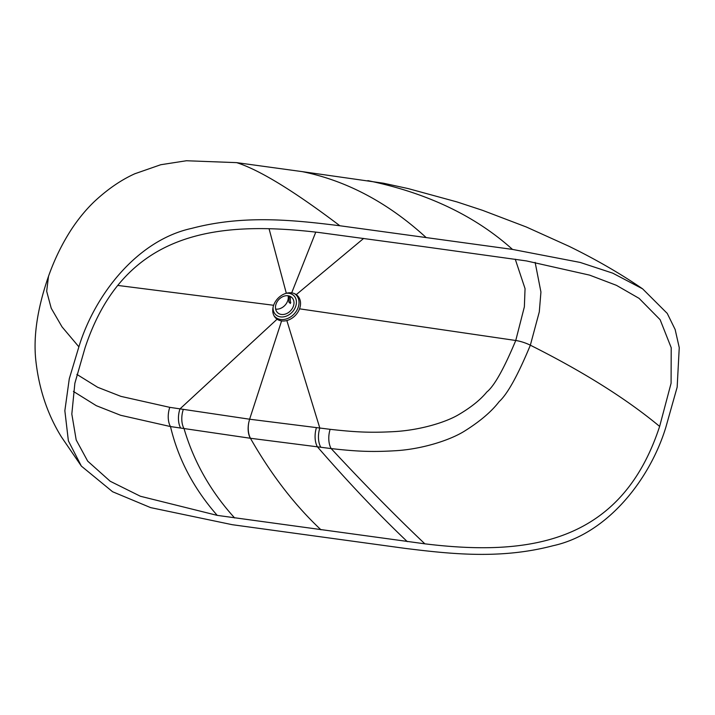 <?xml version="1.0" encoding="UTF-8"?>
<svg xmlns="http://www.w3.org/2000/svg" width="715" height="715" viewBox="0 0 715 715"><rect width="100%" height="100%" fill="white"/><g stroke="black" fill="none" stroke-linecap="round" stroke-linejoin="round"><path stroke-width="1.07" d="M302.231 171.627L383.446 183.21L408.14 188.572L457.046 201.943L482.536 210.326L526.374 227.013L568.988 246.273C595.783 259.366 620.325 273.559 642.633 288.86L612.728 273.157L580.169 262.432L512.494 249.41L426.176 237.577C388.102 202.729 346.784 180.752 302.231 171.627L236.629 162.636L186.383 160.75L160.741 164.736L134.903 173.736M288.109 295.769A10.412 8.124 -46.9 0 1 287.653 300.944A10.412 8.124 -46.9 0 1 275.641 309.103M276.106 303.92A10.412 8.124 -46.9 0 1 291.845 297.503A10.412 8.124 -46.9 0 1 293.365 306.288A10.412 8.124 133.1 0 1 277.617 312.714A10.412 8.124 133.1 0 1 276.106 303.92M290.254 296.403L290.406 303.518L288.878 302.088L290.791 302.356M289.191 296.001L288.878 302.088M422.949 246.541L319.265 232.527C215.036 220.149 123.534 231.687 85.094 347.687L74.869 383.249L71.822 414.056L76.192 439.957L87.677 461.121L110.199 481.258L140.417 496.264L217.217 515.372L424.871 543.829C530.155 556.726 621.603 542.506 659.632 426.417L671.09 383.231L671.206 347.696L660.124 319.694L639.094 298.37L616.446 285.339L589.598 275.123L526.499 260.93L422.949 246.541M135.314 173.539C121.47 179.706 107.876 188.992 94.541 201.389C86.372 209.173 78.793 218.316 71.786 228.836C62.357 243.27 54.599 259.089 48.504 276.303C37.538 307.942 33.283 335.764 35.75 359.77C38.825 388.504 47.36 414.191 61.356 436.838L81.367 466.108L112.595 491.741L150.624 507.614L232.232 524.694L404.869 548.351C451.004 554.053 500.723 559.496 552.981 545.742C607.75 533.855 650.123 478.961 665.853 427.266L677.159 387.173L679.25 347.651L675.139 329.481L667.247 313.411L642.633 288.86M81.367 466.108L68.381 440.86L64.851 410.723L69.284 378.771L78.882 346.838C94.603 295.143 136.985 240.24 191.754 228.362C244.003 214.607 293.722 220.05 339.857 225.752L426.176 237.577M281.594 320.901A15.623 12.182 -46.9 0 1 277.089 319.203A15.623 12.182 -46.9 0 1 274.274 316.191A15.623 12.182 -46.9 0 1 273.631 305.278A15.623 12.182 -46.9 0 1 273.693 305.117A15.623 12.182 -46.9 0 1 286.322 293.266A15.623 12.182 -46.9 0 1 291.684 292.873A15.623 12.182 -46.9 0 1 295.098 293.928A15.623 12.182 -46.9 0 1 296.269 294.634A15.623 12.182 -46.9 0 1 299.585 308.666A15.623 12.182 -46.9 0 1 299.531 308.826A15.623 12.182 -46.9 0 1 286.84 320.534A15.623 12.182 -46.9 0 1 281.594 320.901L249.615 419.213L330.124 429.322C354.998 432.083 369.628 432.897 392.964 431.681C419.732 430.376 446.178 422.252 459.093 414.378C471.23 407.21 480.471 399.748 486.808 392.008C494.208 386.109 503.861 368.94 515.756 340.492L524.363 306.833L525.051 288.628L515.256 259.214M291.684 292.873L315.762 232.143M73.413 391.427L96.319 405.691L120.612 415.272L170.483 426.56L250.42 438.268L331.17 448.582C355.981 451.362 370.996 452.139 394.233 450.799C421.064 449.467 449.976 440.404 464.973 430.823C480.23 421.224 491.634 411.483 499.186 401.589C507.498 394.045 517.883 375.259 530.342 345.211L539.298 311.865L540.933 292.015L535.133 262.369M250.5 438.277A16.668 9.098 97.3 0 1 248.793 422.431L249.615 419.213L169.777 407.344L120.933 396.378L97.642 387.271L76.871 374.392M250.295 438.25C248.06 433.996 247.56 428.723 248.784 422.431C247.64 428.732 248.185 434.014 250.42 438.268C271.244 474.742 294.768 505.246 320.972 529.797M296.269 294.634L363.658 238.417M294.401 293.606A15.194 11.851 -46.9 0 1 298.11 307.566A15.194 11.851 133.1 0 1 286.635 318.845A15.194 11.851 133.1 0 1 273.908 315.521M299.531 308.826L515.756 340.492M515.756 340.501A16.668 5.05 19.8 0 1 530.351 345.202C583.36 371.773 626.456 398.845 659.632 426.417M424.871 543.829C395.842 516.31 364.605 484.564 331.17 448.582A16.668 9.045 96.9 0 1 330.124 429.322M316.441 427.65A16.668 9.081 97.1 0 0 317.451 446.866C348.866 482.974 378.816 514.559 407.291 541.621M320.829 447.286A16.668 9.072 97.1 0 1 319.811 428.07L286.84 320.534M277.089 319.203L179.966 408.909A16.668 9.197 98.6 0 0 180.689 428.079M234.654 517.964C210.639 491.509 193.765 461.72 184.032 428.58A16.668 9.188 98.5 0 1 183.308 409.409M169.777 407.344A16.668 9.215 98.7 0 0 170.492 426.56C178.16 459.012 193.738 488.622 217.217 515.372M286.322 293.266L269.108 228.925M273.631 305.278L117.975 285.455M273.067 307.298A13.138 10.251 133.1 0 0 282.228 316.977A13.138 10.251 133.1 0 0 295.626 306.601A13.138 10.251 -46.9 0 0 286.143 293.32M48.504 276.303L46.672 291.273L51.221 308.245L62.035 326.88L78.882 346.838M236.629 162.636C259.447 169.902 293.856 190.932 339.857 225.752M367.832 180.618C426.864 192.835 475.082 215.769 512.494 249.41"/></g></svg>
